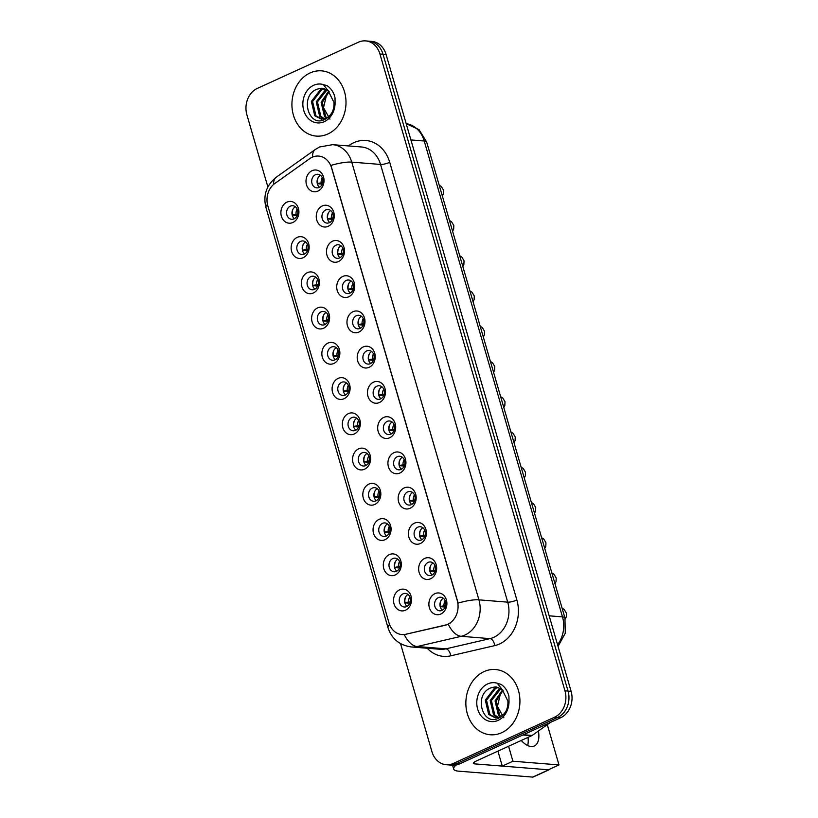 <?xml version="1.0" encoding="UTF-8"?>
<svg xmlns="http://www.w3.org/2000/svg" width="818" height="818" viewBox="0 0 818 818"><rect width="100%" height="100%" fill="white"/><g stroke="black" fill="none" stroke-linecap="round" stroke-linejoin="round"><path stroke-width="1.23" d="M303.1 257.742A10.91 8.998 94.6 0 1 291.627 251.453A10.91 8.998 94.6 0 1 297.19 237.384A10.91 8.998 94.6 0 1 308.662 243.672A10.91 8.998 94.6 0 1 303.1 257.742M300.595 241.382A6.82 5.624 -85.4 0 0 296.852 248.764A6.82 5.624 -85.4 0 0 301.903 254.541A6.82 5.624 -85.4 0 0 304.296 254.112A6.82 5.624 -85.4 0 0 308.038 246.729A6.82 5.624 -85.4 0 0 302.987 240.952A6.82 5.624 -85.4 0 0 300.595 241.382M313.335 292.987A10.91 8.998 94.6 0 1 301.862 286.699A10.91 8.998 94.6 0 1 307.425 272.629A10.91 8.998 94.6 0 1 318.897 278.918A10.91 8.998 94.6 0 1 313.335 292.987M310.84 276.627A6.82 5.624 -85.4 0 0 307.087 284.01A6.82 5.624 -85.4 0 0 312.139 289.787A6.82 5.624 -85.4 0 0 314.531 289.357A6.82 5.624 -85.4 0 0 318.284 281.975A6.82 5.624 -85.4 0 0 313.233 276.198A6.82 5.624 -85.4 0 0 310.84 276.627M323.58 328.233A10.91 8.998 94.6 0 1 312.108 321.944A10.91 8.998 94.6 0 1 317.66 307.875A10.91 8.998 94.6 0 1 329.133 314.163A10.91 8.998 94.6 0 1 323.58 328.233M321.075 311.873A6.82 5.624 -85.4 0 0 317.333 319.255A6.82 5.624 -85.4 0 0 322.384 325.032A6.82 5.624 -85.4 0 0 324.777 324.603A6.82 5.624 -85.4 0 0 328.519 317.22A6.82 5.624 -85.4 0 0 323.468 311.443A6.82 5.624 -85.4 0 0 321.075 311.873M333.816 363.478A10.91 8.998 94.6 0 1 322.343 357.19A10.91 8.998 94.6 0 1 327.906 343.12A10.91 8.998 94.6 0 1 339.378 349.409A10.91 8.998 94.6 0 1 333.816 363.478M331.321 347.118A6.82 5.624 -85.4 0 0 327.568 354.501A6.82 5.624 -85.4 0 0 332.619 360.278A6.82 5.624 -85.4 0 0 335.012 359.848A6.82 5.624 -85.4 0 0 338.764 352.466A6.82 5.624 -85.4 0 0 333.713 346.689A6.82 5.624 -85.4 0 0 331.321 347.118M344.061 398.724A10.91 8.998 94.6 0 1 332.589 392.435A10.91 8.998 94.6 0 1 338.141 378.366A10.91 8.998 94.6 0 1 349.613 384.654A10.91 8.998 94.6 0 1 344.061 398.724M341.556 382.364A6.82 5.624 -85.4 0 0 337.814 389.746A6.82 5.624 -85.4 0 0 342.865 395.523A6.82 5.624 -85.4 0 0 345.257 395.094A6.82 5.624 -85.4 0 0 349 387.712A6.82 5.624 -85.4 0 0 343.949 381.934A6.82 5.624 -85.4 0 0 341.556 382.364M354.296 433.969A10.91 8.998 94.6 0 1 342.824 427.681A10.91 8.998 94.6 0 1 348.386 413.611A10.91 8.998 94.6 0 1 359.859 419.9A10.91 8.998 94.6 0 1 354.296 433.969M351.801 417.609A6.82 5.624 -85.4 0 0 348.049 424.992A6.82 5.624 -85.4 0 0 353.1 430.769A6.82 5.624 -85.4 0 0 355.493 430.34A6.82 5.624 -85.4 0 0 359.235 422.957A6.82 5.624 -85.4 0 0 354.194 417.18A6.82 5.624 -85.4 0 0 351.801 417.609M364.542 469.215A10.91 8.998 94.6 0 1 353.069 462.927A10.91 8.998 94.6 0 1 358.621 448.857A10.91 8.998 94.6 0 1 370.094 455.145A10.91 8.998 94.6 0 1 364.542 469.215M362.037 452.865A6.82 5.624 -85.4 0 0 358.294 460.237A6.82 5.624 -85.4 0 0 363.345 466.015A6.82 5.624 -85.4 0 0 365.738 465.585A6.82 5.624 -85.4 0 0 369.48 458.203A6.82 5.624 -85.4 0 0 364.429 452.426A6.82 5.624 -85.4 0 0 362.037 452.865M374.777 504.461A10.91 8.998 94.6 0 1 363.304 498.172A10.91 8.998 94.6 0 1 368.867 484.103A10.91 8.998 94.6 0 1 380.339 490.391A10.91 8.998 94.6 0 1 374.777 504.461M372.272 488.111A6.82 5.624 -85.4 0 0 368.529 495.483A6.82 5.624 -85.4 0 0 373.581 501.26A6.82 5.624 -85.4 0 0 375.973 500.831A6.82 5.624 -85.4 0 0 379.716 493.459A6.82 5.624 -85.4 0 0 374.675 487.671A6.82 5.624 -85.4 0 0 372.272 488.111M385.022 539.706A10.91 8.998 94.6 0 1 373.55 533.418A10.91 8.998 94.6 0 1 379.102 519.348A10.91 8.998 94.6 0 1 390.575 525.637A10.91 8.998 94.6 0 1 385.022 539.706M382.517 523.356A6.82 5.624 -85.4 0 0 378.775 530.729A6.82 5.624 -85.4 0 0 383.816 536.506A6.82 5.624 -85.4 0 0 386.208 536.076A6.82 5.624 -85.4 0 0 389.961 528.704A6.82 5.624 -85.4 0 0 384.91 522.917A6.82 5.624 -85.4 0 0 382.517 523.356M395.258 574.952A10.91 8.998 94.6 0 1 383.785 568.663A10.91 8.998 94.6 0 1 389.348 554.594A10.91 8.998 94.6 0 1 400.82 560.882A10.91 8.998 94.6 0 1 395.258 574.952M392.752 558.602A6.82 5.624 -85.4 0 0 389.01 565.974A6.82 5.624 -85.4 0 0 394.061 571.751A6.82 5.624 -85.4 0 0 396.454 571.322A6.82 5.624 -85.4 0 0 400.196 563.95A6.82 5.624 -85.4 0 0 395.145 558.162A6.82 5.624 -85.4 0 0 392.752 558.602M405.503 610.197A10.91 8.998 94.6 0 1 394.031 603.909A10.91 8.998 94.6 0 1 399.583 589.839A10.91 8.998 94.6 0 1 411.055 596.128A10.91 8.998 94.6 0 1 405.503 610.197M402.998 593.848A6.82 5.624 -85.4 0 0 399.256 601.22A6.82 5.624 -85.4 0 0 404.296 606.997A6.82 5.624 -85.4 0 0 406.689 606.567A6.82 5.624 -85.4 0 0 410.442 599.195A6.82 5.624 -85.4 0 0 405.391 593.408A6.82 5.624 -85.4 0 0 402.998 593.848M292.864 222.496A10.91 8.998 94.6 0 1 281.392 216.208A10.91 8.998 94.6 0 1 286.944 202.138A10.91 8.998 94.6 0 1 298.417 208.426A10.91 8.998 94.6 0 1 292.864 222.496M290.359 206.136A6.82 5.624 -85.4 0 0 286.617 213.518A6.82 5.624 -85.4 0 0 291.658 219.296A6.82 5.624 -85.4 0 0 294.051 218.866A6.82 5.624 -85.4 0 0 297.803 211.484A6.82 5.624 -85.4 0 0 292.752 205.707A6.82 5.624 -85.4 0 0 290.359 206.136M328.212 226.31A10.91 8.998 94.6 0 1 316.74 220.022A10.91 8.998 94.6 0 1 322.292 205.952A10.91 8.998 94.6 0 1 333.764 212.24A10.91 8.998 94.6 0 1 328.212 226.31M325.707 209.95A6.82 5.624 -85.4 0 0 321.965 217.332A6.82 5.624 -85.4 0 0 327.016 223.109A6.82 5.624 -85.4 0 0 329.409 222.68A6.82 5.624 -85.4 0 0 333.151 215.298A6.82 5.624 -85.4 0 0 328.1 209.52A6.82 5.624 -85.4 0 0 325.707 209.95M338.447 261.555A10.91 8.998 94.6 0 1 326.975 255.267A10.91 8.998 94.6 0 1 332.537 241.198A10.91 8.998 94.6 0 1 344.01 247.486A10.91 8.998 94.6 0 1 338.447 261.555M335.942 245.196A6.82 5.624 -85.4 0 0 332.2 252.578A6.82 5.624 -85.4 0 0 337.251 258.355A6.82 5.624 -85.4 0 0 339.644 257.926A6.82 5.624 -85.4 0 0 343.386 250.543A6.82 5.624 -85.4 0 0 338.345 244.766A6.82 5.624 -85.4 0 0 335.942 245.196M348.693 296.801A10.91 8.998 94.6 0 1 337.221 290.513A10.91 8.998 94.6 0 1 342.773 276.443A10.91 8.998 94.6 0 1 354.245 282.731A10.91 8.998 94.6 0 1 348.693 296.801M346.188 280.441A6.82 5.624 -85.4 0 0 342.445 287.824A6.82 5.624 -85.4 0 0 347.486 293.601A6.82 5.624 -85.4 0 0 349.879 293.171A6.82 5.624 -85.4 0 0 353.632 285.789A6.82 5.624 -85.4 0 0 348.58 280.012A6.82 5.624 -85.4 0 0 346.188 280.441M358.928 332.047A10.91 8.998 94.6 0 1 347.456 325.758A10.91 8.998 94.6 0 1 353.018 311.689A10.91 8.998 94.6 0 1 364.491 317.977A10.91 8.998 94.6 0 1 358.928 332.047M356.423 315.687A6.82 5.624 -85.4 0 0 352.681 323.069A6.82 5.624 -85.4 0 0 357.732 328.846A6.82 5.624 -85.4 0 0 360.124 328.417A6.82 5.624 -85.4 0 0 363.867 321.034A6.82 5.624 -85.4 0 0 358.816 315.257A6.82 5.624 -85.4 0 0 356.423 315.687M369.174 367.292A10.91 8.998 94.6 0 1 357.691 361.004A10.91 8.998 94.6 0 1 363.253 346.934A10.91 8.998 94.6 0 1 374.726 353.223A10.91 8.998 94.6 0 1 369.174 367.292M366.668 350.932A6.82 5.624 -85.4 0 0 362.916 358.315A6.82 5.624 -85.4 0 0 367.967 364.092A6.82 5.624 -85.4 0 0 370.36 363.662A6.82 5.624 -85.4 0 0 374.112 356.28A6.82 5.624 -85.4 0 0 369.061 350.503A6.82 5.624 -85.4 0 0 366.668 350.932M379.409 402.538A10.91 8.998 94.6 0 1 367.936 396.249A10.91 8.998 94.6 0 1 373.499 382.18A10.91 8.998 94.6 0 1 384.971 388.468A10.91 8.998 94.6 0 1 379.409 402.538M376.904 386.178A6.82 5.624 -85.4 0 0 373.161 393.56A6.82 5.624 -85.4 0 0 378.213 399.337A6.82 5.624 -85.4 0 0 380.605 398.908A6.82 5.624 -85.4 0 0 384.348 391.525A6.82 5.624 -85.4 0 0 379.296 385.748A6.82 5.624 -85.4 0 0 376.904 386.178M389.644 437.783A10.91 8.998 94.6 0 1 378.172 431.495A10.91 8.998 94.6 0 1 383.734 417.425A10.91 8.998 94.6 0 1 395.206 423.714A10.91 8.998 94.6 0 1 389.644 437.783M387.149 421.423A6.82 5.624 -85.4 0 0 383.397 428.806A6.82 5.624 -85.4 0 0 388.448 434.583A6.82 5.624 -85.4 0 0 390.84 434.154A6.82 5.624 -85.4 0 0 394.593 426.771A6.82 5.624 -85.4 0 0 389.542 420.994A6.82 5.624 -85.4 0 0 387.149 421.423M399.89 473.029A10.91 8.998 94.6 0 1 388.417 466.741A10.91 8.998 94.6 0 1 393.969 452.671A10.91 8.998 94.6 0 1 405.442 458.959A10.91 8.998 94.6 0 1 399.89 473.029M397.384 456.669A6.82 5.624 -85.4 0 0 393.642 464.051A6.82 5.624 -85.4 0 0 398.693 469.829A6.82 5.624 -85.4 0 0 401.086 469.399A6.82 5.624 -85.4 0 0 404.828 462.017A6.82 5.624 -85.4 0 0 399.777 456.239A6.82 5.624 -85.4 0 0 397.384 456.669M410.125 508.275A10.91 8.998 94.6 0 1 398.652 501.986A10.91 8.998 94.6 0 1 404.215 487.917A10.91 8.998 94.6 0 1 415.687 494.205A10.91 8.998 94.6 0 1 410.125 508.275M407.63 491.915A6.82 5.624 -85.4 0 0 403.877 499.297A6.82 5.624 -85.4 0 0 408.928 505.074A6.82 5.624 -85.4 0 0 411.321 504.645A6.82 5.624 -85.4 0 0 415.074 497.262A6.82 5.624 -85.4 0 0 410.022 491.485A6.82 5.624 -85.4 0 0 407.63 491.915M420.37 543.52A10.91 8.998 94.6 0 1 408.898 537.232A10.91 8.998 94.6 0 1 414.45 523.162A10.91 8.998 94.6 0 1 425.922 529.45A10.91 8.998 94.6 0 1 420.37 543.52M417.865 527.16A6.82 5.624 -85.4 0 0 414.123 534.543A6.82 5.624 -85.4 0 0 419.174 540.32A6.82 5.624 -85.4 0 0 421.567 539.89A6.82 5.624 -85.4 0 0 425.309 532.508A6.82 5.624 -85.4 0 0 420.258 526.731A6.82 5.624 -85.4 0 0 417.865 527.16M430.605 578.766A10.91 8.998 94.6 0 1 419.133 572.477A10.91 8.998 94.6 0 1 424.695 558.408A10.91 8.998 94.6 0 1 436.168 564.696A10.91 8.998 94.6 0 1 430.605 578.766M428.111 562.406A6.82 5.624 -85.4 0 0 424.358 569.788A6.82 5.624 -85.4 0 0 429.409 575.565A6.82 5.624 -85.4 0 0 431.802 575.136A6.82 5.624 -85.4 0 0 435.544 567.753A6.82 5.624 -85.4 0 0 430.503 561.976A6.82 5.624 -85.4 0 0 428.111 562.406M440.851 614.011A10.91 8.998 94.6 0 1 429.378 607.723A10.91 8.998 94.6 0 1 434.931 593.653A10.91 8.998 94.6 0 1 446.403 599.942A10.91 8.998 94.6 0 1 440.851 614.011M438.346 597.651A6.82 5.624 -85.4 0 0 434.603 605.034A6.82 5.624 -85.4 0 0 439.644 610.811A6.82 5.624 -85.4 0 0 442.047 610.381A6.82 5.624 -85.4 0 0 445.79 602.999A6.82 5.624 -85.4 0 0 440.738 597.222A6.82 5.624 -85.4 0 0 438.346 597.651M317.967 191.064A10.91 8.998 94.6 0 1 306.494 184.776A10.91 8.998 94.6 0 1 312.057 170.706A10.91 8.998 94.6 0 1 323.529 176.995A10.91 8.998 94.6 0 1 317.967 191.064M315.472 174.704A6.82 5.624 -85.4 0 0 311.719 182.087A6.82 5.624 -85.4 0 0 316.771 187.864A6.82 5.624 -85.4 0 0 319.163 187.434A6.82 5.624 -85.4 0 0 322.906 180.052A6.82 5.624 -85.4 0 0 317.865 174.275A6.82 5.624 -85.4 0 0 315.472 174.704M304.654 253.928A6.82 5.624 94.6 0 1 302.21 247.731A6.82 5.624 94.6 0 1 305.615 241.995M314.899 289.173A6.82 5.624 94.6 0 1 312.456 282.977A6.82 5.624 94.6 0 1 315.85 277.241M325.135 324.419A6.82 5.624 94.6 0 1 322.691 318.222A6.82 5.624 94.6 0 1 326.096 312.486M335.38 359.664A6.82 5.624 94.6 0 1 332.936 353.468A6.82 5.624 94.6 0 1 336.331 347.732M345.615 394.91A6.82 5.624 94.6 0 1 343.171 388.714A6.82 5.624 94.6 0 1 346.576 382.977M355.85 430.156A6.82 5.624 94.6 0 1 353.417 423.959A6.82 5.624 94.6 0 1 356.812 418.223M366.096 465.401A6.82 5.624 94.6 0 1 363.652 459.205A6.82 5.624 94.6 0 1 367.047 453.469M376.331 500.647A6.82 5.624 94.6 0 1 373.898 494.45A6.82 5.624 94.6 0 1 377.292 488.714M386.577 535.892A6.82 5.624 94.6 0 1 384.133 529.696A6.82 5.624 94.6 0 1 387.527 523.96M396.812 571.138A6.82 5.624 94.6 0 1 394.368 564.941A6.82 5.624 94.6 0 1 397.773 559.215M407.057 606.383A6.82 5.624 94.6 0 1 404.613 600.187A6.82 5.624 94.6 0 1 408.008 594.461M294.419 218.682A6.82 5.624 94.6 0 1 291.975 212.486A6.82 5.624 94.6 0 1 295.37 206.749M329.766 222.496A6.82 5.624 94.6 0 1 327.323 216.3A6.82 5.624 94.6 0 1 330.717 210.563M340.002 257.742A6.82 5.624 94.6 0 1 337.568 251.545A6.82 5.624 94.6 0 1 340.963 245.809M350.247 292.987A6.82 5.624 94.6 0 1 347.803 286.791A6.82 5.624 94.6 0 1 351.198 281.055M360.482 328.233A6.82 5.624 94.6 0 1 358.039 322.036A6.82 5.624 94.6 0 1 361.444 316.3M370.728 363.478A6.82 5.624 94.6 0 1 368.284 357.282A6.82 5.624 94.6 0 1 371.679 351.546M380.963 398.724A6.82 5.624 94.6 0 1 378.519 392.528A6.82 5.624 94.6 0 1 381.924 386.791M391.209 433.969A6.82 5.624 94.6 0 1 388.765 427.773A6.82 5.624 94.6 0 1 392.159 422.037M401.444 469.215A6.82 5.624 94.6 0 1 399 463.019A6.82 5.624 94.6 0 1 402.405 457.282M411.689 504.461A6.82 5.624 94.6 0 1 409.245 498.264A6.82 5.624 94.6 0 1 412.64 492.528M421.924 539.706A6.82 5.624 94.6 0 1 419.481 533.51A6.82 5.624 94.6 0 1 422.875 527.774M432.16 574.952A6.82 5.624 94.6 0 1 429.726 568.755A6.82 5.624 94.6 0 1 433.121 563.019M442.405 610.197A6.82 5.624 94.6 0 1 439.961 604.001A6.82 5.624 94.6 0 1 443.356 598.265M319.521 187.25A6.82 5.624 94.6 0 1 317.087 181.054A6.82 5.624 94.6 0 1 320.482 175.318M309.766 158.641A18.405 15.184 94.6 0 1 312.179 157.24A18.405 15.184 94.6 0 1 318.642 156.074A18.405 15.184 94.6 0 1 331.546 167.854L457.231 600.473A18.405 15.184 94.6 0 1 445.278 625.095L405.748 634.267A18.405 15.184 94.6 0 1 401.853 634.553A18.405 15.184 94.6 0 1 388.959 622.774L267.834 205.86A18.405 15.184 94.6 0 1 274.787 183.518L309.766 158.641M310.094 72.935A32.73 27.004 -85.4 0 0 292.108 108.344A32.73 27.004 -85.4 0 0 316.351 136.095A32.73 27.004 -85.4 0 0 327.834 134.009A32.73 27.004 -85.4 0 0 345.82 98.6A32.73 27.004 -85.4 0 0 321.576 70.849A32.73 27.004 -85.4 0 0 310.094 72.935A32.73 27.004 -85.4 0 0 292.108 108.344A32.73 27.004 -85.4 0 0 316.351 136.095A32.73 27.004 -85.4 0 0 327.834 134.009A32.73 27.004 -85.4 0 0 345.82 98.6A32.73 27.004 -85.4 0 0 321.576 70.849A32.73 27.004 -85.4 0 0 310.094 72.935M484.021 671.609A32.73 27.004 -85.4 0 0 466.045 707.018A32.73 27.004 -85.4 0 0 490.279 734.769A32.73 27.004 -85.4 0 0 501.761 732.683A32.73 27.004 -85.4 0 0 519.747 697.273A32.73 27.004 -85.4 0 0 495.504 669.523A32.73 27.004 -85.4 0 0 484.021 671.609A32.73 27.004 -85.4 0 0 466.045 707.018A32.73 27.004 -85.4 0 0 490.279 734.769A32.73 27.004 -85.4 0 0 501.761 732.683A32.73 27.004 -85.4 0 0 519.747 697.273A32.73 27.004 -85.4 0 0 495.504 669.523A32.73 27.004 -85.4 0 0 484.021 671.609M330.953 165.41L458.121 603.111A23.865 5.634 -16.2 0 1 478.919 599.839A27.27 22.505 94.6 0 1 465.023 635.013A27.27 22.505 94.6 0 1 461.219 636.312L417.16 646.527A27.27 22.505 94.6 0 1 411.403 646.966L440.196 649.277A27.27 22.505 -85.4 0 0 445.953 648.838L490.013 638.623A27.27 22.505 -85.4 0 0 493.816 637.324A27.27 22.505 -85.4 0 0 507.712 602.15L380.554 164.438A27.27 22.505 -85.4 0 0 361.444 146.974L332.64 144.674A27.27 22.505 94.6 0 1 351.75 162.128A23.865 5.634 163.8 0 0 330.953 165.41M400.534 643.623L431.914 751.619A20.45 16.881 -85.4 0 0 446.239 764.718L452.385 765.208A20.45 16.881 -85.4 0 0 459.563 763.91L560.688 717.713L557.61 717.458A20.45 16.881 -85.4 0 0 568.04 691.077L383.018 54.244A20.45 16.881 -85.4 0 0 368.683 41.145A20.45 16.881 -85.4 0 1 383.018 54.244L568.04 691.077A20.45 16.881 -85.4 0 1 557.61 717.458L456.495 763.664L557.61 717.458L554.543 717.212A20.45 16.881 -85.4 0 0 564.962 690.832L379.941 53.998A20.45 16.881 -85.4 0 0 365.615 40.9A20.45 16.881 -85.4 0 0 358.437 42.199L257.312 88.405A20.45 16.881 -85.4 0 0 246.893 114.786L267.864 186.974M449.317 764.963A20.45 16.881 -85.4 0 0 456.495 763.664A20.45 16.881 -85.4 0 1 449.317 764.963M450.237 623.081L445.841 625.136L404.286 634.604A23.865 13.037 76.9 0 0 417.16 646.527L445.953 648.838A6.82 3.722 -103.1 0 1 450.698 655.832A34.09 28.129 94.6 0 1 427.211 648.234M446.239 764.718A20.45 16.881 -85.4 0 0 453.428 763.419L554.543 717.212M560.688 717.713A20.45 16.881 -85.4 0 0 571.107 691.333L386.086 54.489A20.45 16.881 -85.4 0 0 371.761 41.391L365.615 40.9M317.251 183.467L322.752 182.659M318.1 177.721A10.225 8.436 -85.4 0 0 317.384 183.406M322.282 177.659A7.495 6.186 -85.4 0 0 321.116 182.537M317.302 183.692L322.282 184.091M320.165 186.831L319.276 187.046M292.138 214.909L297.64 214.101M292.987 209.152A10.225 8.436 -85.4 0 0 292.282 214.848M297.169 209.101A7.495 6.186 -85.4 0 0 296.004 213.968M292.2 215.124L297.179 215.523M295.053 218.273L294.173 218.478M327.486 218.713L332.987 217.905M328.345 212.966A10.225 8.436 -85.4 0 0 327.629 218.651M332.517 212.905A7.495 6.186 -85.4 0 0 331.351 217.782M327.548 218.938L332.527 219.336M330.4 222.077L329.521 222.291M337.732 253.958L343.233 253.151M338.58 248.212A10.225 8.436 -85.4 0 0 337.865 253.897M342.762 248.151A7.495 6.186 -85.4 0 0 341.587 253.028M337.783 254.183L342.762 254.582M340.646 257.322L339.756 257.537M347.967 289.204L353.468 288.396M348.816 283.457A10.225 8.436 -85.4 0 0 348.11 289.143M352.998 283.396A7.495 6.186 -85.4 0 0 351.832 288.273M348.028 289.429L353.008 289.828M350.881 292.568L350.002 292.783M358.212 324.46L363.713 323.652M359.061 318.703A10.225 8.436 -85.4 0 0 358.345 324.388M363.243 318.642A7.495 6.186 -85.4 0 0 362.067 323.519M358.264 324.674L363.243 325.073M361.127 327.814L360.237 328.028M302.384 250.155L307.885 249.347M303.233 244.398A10.225 8.436 -85.4 0 0 302.517 250.093M307.415 244.347A7.495 6.186 -85.4 0 0 306.239 249.214M302.435 250.369L307.415 250.778M305.298 253.519L304.408 253.723M312.619 285.4L318.12 284.592M313.468 279.644A10.225 8.436 -85.4 0 0 312.752 285.339M317.65 279.592A7.495 6.186 -85.4 0 0 316.484 284.459M312.67 285.625L317.65 286.024M315.533 288.764L314.654 288.969M322.865 320.646L328.355 319.838M323.713 314.889A10.225 8.436 -85.4 0 0 322.998 320.584M327.885 314.838A7.495 6.186 -85.4 0 0 326.719 319.705M322.916 320.871L327.895 321.269M325.779 324.01L324.889 324.214M328.212 90.767L322.496 88.293A15.409 12.72 -85.4 0 0 320.901 88.293L316.863 89.244C299.49 95.859 308.376 127.271 324 119.796C330.482 116.81 334.173 111.064 335.073 102.547L335.012 97.71C333.764 92.403 331.157 88.416 327.2 85.747L323.335 84.571L328.202 90.778L333.989 102.465C334.265 109.786 331.74 115.001 326.433 118.119L321.351 119.131L314.736 115.757L311.372 101.442L320.513 89.551L324.245 88.61M326.351 118.16L324.49 116.534L321.126 102.219L328.642 91.166M326.985 117.823L325.707 116.637L322.343 102.322L329.184 91.698M323.826 118.999L319.613 116.146L316.249 101.831L325.39 89.939L326.474 89.54M324.449 118.855L320.83 116.238L317.466 101.923L327.016 89.878M321.965 119.152L315.963 115.849L312.588 101.534L321.74 89.653L324.807 88.784M320.901 88.293L322.548 88.303M329.951 119.131L323.519 107.7L326.832 93.671M502.14 689.441L496.424 686.967A15.409 12.72 -85.4 0 0 494.829 686.956L490.79 687.907C473.417 694.523 482.303 725.934 497.937 718.47C504.409 715.484 508.101 709.738 509.011 701.22L508.939 696.384C507.692 691.077 505.084 687.089 501.137 684.41L497.262 683.235L502.129 689.441L507.917 701.138C508.193 708.46 505.677 713.674 500.36 716.793L495.289 717.795L488.673 714.421L485.299 700.106L494.45 688.224L498.172 687.273M500.279 716.834L498.418 715.208L495.054 700.893L502.569 689.83M500.923 716.496L499.645 715.3L496.27 700.985L503.111 690.361M497.753 717.662L493.54 714.82L490.176 700.494L499.317 688.613L500.401 688.204M498.377 717.529L494.767 714.912L491.393 700.597L500.953 688.541M495.892 717.826L489.89 714.523L486.526 700.208L495.667 688.316L498.735 687.447M494.829 686.956L496.475 686.967M503.878 717.805L497.446 706.363L500.769 692.345M456.229 764.983A27.27 6.442 163.8 0 0 453.693 769.043A27.27 6.442 163.8 0 0 458.591 771.159L532.692 777.1L548.663 769.81L474.552 763.869A6.82 1.605 -16.2 0 1 473.325 763.337A6.82 1.605 -16.2 0 1 476.035 761.129L531.69 735.699L522.855 734.993M548.663 769.81A3.405 1.748 65.4 0 0 549.154 769.728L533.183 777.018A3.405 1.748 -114.6 0 1 532.692 777.1M527.651 745.525A21.82 11.196 65.4 0 0 528.009 737.386A21.82 11.196 65.4 0 1 527.651 745.525M549.154 769.728A3.405 1.748 65.4 0 0 549.665 769.176M550.289 722.458A3.405 2.812 94.6 0 1 549.839 722.846L532.14 735.443A3.405 2.812 94.6 0 1 531.69 735.699M521.25 740.464A21.82 11.196 65.4 0 0 534.307 746.016A21.82 11.196 65.4 0 0 538.418 730.975M508.571 746.261L512.917 761.221L558.991 764.922L547.303 724.656M497.927 751.129L502.272 766.088L548.346 769.779L558.991 764.922M512.917 761.221L502.272 766.088M368.448 359.705L373.949 358.897M369.296 353.949A10.225 8.436 -85.4 0 0 368.591 359.634M373.478 353.887A7.495 6.186 -85.4 0 0 372.313 358.765M368.509 359.92L373.478 360.319M371.362 363.059L370.482 363.274M378.693 394.951L384.184 394.143M379.542 389.194A10.225 8.436 -85.4 0 0 378.826 394.879M383.714 389.133A7.495 6.186 -85.4 0 0 382.548 394.01M378.744 395.166L383.724 395.564M381.607 398.305L380.718 398.519M388.928 430.196L394.429 429.389M389.777 424.44A10.225 8.436 -85.4 0 0 389.061 430.135M393.959 424.378A7.495 6.186 -85.4 0 0 392.793 429.256M388.979 430.411L393.959 430.81M391.842 433.56L390.963 433.765M333.1 355.891L338.601 355.084M333.949 350.135A10.225 8.436 -85.4 0 0 333.233 355.83M338.131 350.084A7.495 6.186 -85.4 0 0 336.965 354.951M333.151 356.116L338.131 356.515M336.014 359.255L335.124 359.46M343.345 391.137L348.836 390.329M344.194 385.39A10.225 8.436 -85.4 0 0 343.478 391.076M348.366 385.329A7.495 6.186 -85.4 0 0 347.2 390.196M343.396 391.362L348.376 391.761M346.259 394.501L345.37 394.705M353.58 426.382L359.082 425.575M354.429 420.636A10.225 8.436 -85.4 0 0 353.713 426.321M358.611 420.575A7.495 6.186 -85.4 0 0 357.446 425.442M353.632 426.607L358.611 427.006M356.495 429.747L355.605 429.951M399.174 465.442L404.665 464.634M400.022 459.685A10.225 8.436 -85.4 0 0 399.307 465.381M404.194 459.624A7.495 6.186 -85.4 0 0 403.029 464.501M399.225 465.657L404.204 466.055M402.088 468.806L401.198 469.011M409.409 500.688L414.91 499.88M410.258 494.931A10.225 8.436 -85.4 0 0 409.542 500.626M414.44 494.87A7.495 6.186 -85.4 0 0 413.274 499.747M409.46 500.902L414.44 501.301M412.323 504.052L411.434 504.256M419.654 535.933L425.145 535.125M420.503 530.176A10.225 8.436 -85.4 0 0 419.787 535.872M424.675 530.115A7.495 6.186 -85.4 0 0 423.509 534.992M419.706 536.148L424.685 536.547M422.558 539.297L421.679 539.502M429.89 571.179L435.391 570.371M430.738 565.422A10.225 8.436 -85.4 0 0 430.023 571.117M434.92 565.371A7.495 6.186 -85.4 0 0 433.755 570.238M429.941 571.393L434.92 571.792M432.804 574.543L431.914 574.747M440.125 606.424L445.626 605.617M440.984 600.668A10.225 8.436 -85.4 0 0 440.268 606.363M445.156 600.616A7.495 6.186 -85.4 0 0 443.99 605.484M440.186 606.639L445.166 607.048M443.039 609.788L442.16 609.993M363.816 461.628L369.317 460.82M364.675 455.882A10.225 8.436 -85.4 0 0 363.959 461.567M368.846 455.82A7.495 6.186 -85.4 0 0 367.681 460.687M363.877 461.853L368.857 462.252M366.73 464.992L365.851 465.197M374.061 496.874L379.562 496.066M374.91 491.127A10.225 8.436 -85.4 0 0 374.194 496.812M379.092 491.066A7.495 6.186 -85.4 0 0 377.916 495.933M374.112 497.099L379.092 497.497M376.975 500.238L376.086 500.442M384.296 532.119L389.797 531.311M385.145 526.373A10.225 8.436 -85.4 0 0 384.44 532.058M389.327 526.311A7.495 6.186 -85.4 0 0 388.161 531.179M384.358 532.344L389.337 532.743M387.211 535.483L386.331 535.688M394.542 567.365L400.043 566.557M395.391 561.618A10.225 8.436 -85.4 0 0 394.675 567.303M399.573 561.557A7.495 6.186 -85.4 0 0 398.397 566.424M394.593 567.59L399.573 567.989M397.456 570.729L396.566 570.933M404.777 602.61L410.278 601.803M405.626 596.864A10.225 8.436 -85.4 0 0 404.92 602.549M409.808 596.803A7.495 6.186 -85.4 0 0 408.642 601.67M404.838 602.835L409.808 603.234M407.691 605.974L406.812 606.179M445.278 625.095L445.841 625.136M405.748 634.267L406.301 634.308M516.874 600.023A6.82 1.605 -16.2 0 1 507.712 602.15L478.919 599.839L351.75 162.128L380.554 164.438A6.82 1.605 -16.2 0 0 389.716 162.312L516.874 600.023A34.09 28.129 94.6 0 1 499.512 643.991A34.09 28.129 94.6 0 1 494.747 645.617L450.698 655.832M332.64 144.674L319.623 146.974L315.267 149.489A23.865 11.084 54.6 0 0 312.599 157.056M389.603 624.635A23.865 5.634 163.8 0 0 387.998 627.651C391.72 638.868 399.521 645.3 411.403 646.966M387.998 627.651L265.922 207.445A23.865 5.634 -16.2 0 1 267.476 204.469M265.922 207.445C262.967 195.267 266.423 185.185 276.29 177.199A23.865 11.084 54.6 0 0 273.611 184.439M448.284 624.267A23.865 13.037 76.9 0 0 461.219 636.312L490.013 638.623A6.82 3.722 -103.1 0 1 494.747 645.617M348.427 145.931L349.378 145.256A34.09 28.129 94.6 0 1 389.716 162.312M564.962 690.832L571.107 691.333M379.941 53.998L386.086 54.489M453.428 763.419L459.563 763.91M349.378 145.256A6.82 3.17 -125.4 0 1 349.715 146.044M557.569 644.717A27.27 22.505 -85.4 0 0 562.487 616.884L424.225 141.003A27.27 22.505 -85.4 0 0 406.188 123.671L419.051 129.663L426.679 142.066L564.931 617.948A13.64 3.221 -16.2 0 0 562.487 616.884L549.175 615.821M410.912 139.939L424.225 141.003A13.64 3.221 -16.2 0 1 426.679 142.066M323.335 84.571A19.499 16.094 -85.4 0 0 313.672 85.276A19.499 16.094 -85.4 0 0 303.744 110.43A19.499 16.094 -85.4 0 0 324.255 121.677A19.499 16.094 -85.4 0 0 335.073 102.547M497.262 683.235A19.499 16.094 -85.4 0 0 487.61 683.94A19.499 16.094 -85.4 0 0 477.671 709.104A19.499 16.094 -85.4 0 0 498.182 720.341A19.499 16.094 -85.4 0 0 509.011 701.22M474.552 763.869L474.082 762.233M523.397 734.738L532.14 735.443M315.267 149.489L276.29 177.199M558.06 646.435L565.279 633.183L564.931 617.948M439.215 185.216L441.342 186.545L443.571 190.287L443.397 193.917L442.354 196.044M449.45 220.461L451.587 221.79L453.806 225.533L453.642 229.163L452.599 231.289M459.696 255.707L461.822 257.036L464.041 260.778L463.878 264.408L462.835 266.535M469.931 290.952L472.058 292.282L474.287 296.024L474.123 299.654L473.08 301.781M480.176 326.198L482.303 327.527L484.522 331.27L484.358 334.899L483.315 337.026M453.693 769.043L452.579 765.229M490.411 361.444L492.538 362.773L494.767 366.515L494.604 370.145L493.561 372.272M500.657 396.689L502.784 398.018L505.003 401.761L504.839 405.391L503.796 407.517M510.892 431.935L513.019 433.264L515.248 437.006L515.084 440.636L514.041 442.763M521.138 467.18L523.264 468.509L525.483 472.252L525.32 475.882L524.277 478.009M531.373 502.426L533.5 503.755L535.729 507.497L535.565 511.127L534.522 513.254M541.608 537.671L543.745 539.011L545.964 542.743L545.8 546.373L544.757 548.5M551.853 572.917L553.98 574.256L556.209 577.989L556.035 581.618L554.993 583.745M562.089 608.163L564.215 609.502L566.445 613.234L566.281 616.864L565.218 619.011"/></g></svg>
